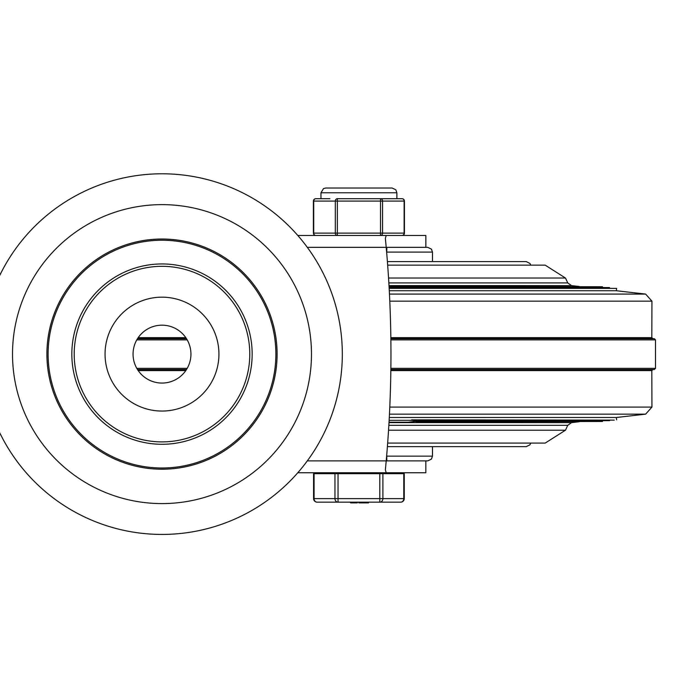 <?xml version="1.0" encoding="UTF-8"?>
<svg xmlns="http://www.w3.org/2000/svg" width="690" height="690" viewBox="0 0 690 690"><rect width="100%" height="100%" fill="white"/><g stroke="black" fill="none" stroke-linecap="round" stroke-linejoin="round"><path stroke-width="1.03" d="M249.78 354.117A87.785 87.785 0 0 1 118.102 430.137A87.785 87.785 0 0 1 118.102 278.087A87.785 87.785 0 0 1 249.78 354.117M218.937 354.117A56.942 56.942 0 0 0 133.524 304.799A56.942 56.942 0 0 0 133.524 403.426A56.942 56.942 0 0 0 218.937 354.117M190.94 354.117A28.946 28.946 0 0 1 147.522 379.181A28.946 28.946 0 0 1 147.522 329.052A28.946 28.946 0 0 1 190.94 354.117M311.475 354.117A149.471 149.471 0 0 1 87.259 483.561A149.471 149.471 0 0 1 87.259 224.664A149.471 149.471 0 0 1 311.475 354.117M277.095 354.117A115.101 115.101 0 0 0 104.449 254.438A115.101 115.101 0 0 0 104.449 453.796A115.101 115.101 0 0 0 277.095 354.117M342.318 354.117A180.314 180.314 0 0 1 71.838 510.272A180.314 180.314 0 0 1 71.838 197.952A180.314 180.314 0 0 1 342.318 354.117M275.879 354.117A113.885 113.885 0 0 1 105.053 452.743A113.885 113.885 0 0 1 105.053 255.49A113.885 113.885 0 0 1 275.879 354.117M252.161 354.117A90.157 90.157 0 0 0 116.921 276.035A90.157 90.157 0 0 0 116.921 432.199A90.157 90.157 0 0 0 252.161 354.117M307.309 460.886L386.21 460.886L385.374 469.916L386.21 460.886A1203.507 1203.507 0 0 0 386.21 247.348L385.374 238.317L386.21 247.348L307.309 247.348M386.719 454.952L386.857 460.886L425.834 460.886L425.834 472.745L386.21 472.745L385.374 469.916M386.624 252.091L432.475 252.091L431.457 249.159L427.731 247.348L386.857 247.348L386.719 253.282M385.374 238.317L386.21 235.488L297.795 235.488M297.795 472.745L386.21 472.745M386.857 247.348L425.842 247.348L425.842 235.488L386.21 235.488M319.513 472.745L336.918 472.745M395.698 473.694L395.698 472.745L346.966 472.745M389.79 301.151L651.938 301.151L651.809 337.652L652.982 338.695M389.79 407.083L651.938 407.083L651.809 370.582L652.982 369.538M387.659 265.141L545.178 265.141L565.472 278.027L567.775 282.917L388.849 282.917M389.057 286.488L602.474 286.764L389.065 286.764M389.1 287.299L609.546 287.566L389.117 287.566M389.143 288.11L616.619 288.377L389.16 288.377M389.281 290.731L616.351 290.731L616.619 288.377M137.5 338.695L186.49 338.695M390.859 338.695L654.31 338.695L655.5 339.877L390.868 339.877M137.5 369.538L186.49 369.538M390.859 369.538L654.31 369.538L655.5 368.348L655.5 339.877M389.281 417.502L616.351 417.502L645.633 414.155L389.453 414.155M411.62 419.856L614.264 420.124L411.62 419.856L411.62 420.331L389.134 420.331M387.659 443.092L545.178 443.092L565.472 430.206L567.775 425.316L571.527 422.625L579.229 421.745M418.235 420.667L609.546 420.667L609.486 420.124M418.235 420.935L609.546 420.667M417.459 421.469L602.474 421.469L602.413 420.935M416.053 421.745L602.474 421.469M389.022 422.211L408.247 422.211L418.235 421.064L411.62 420.331M501.276 446.646L387.392 446.646L526.194 446.646L529.92 444.843L530.791 443.092M530.791 265.141L529.946 263.425L526.194 261.588L387.392 261.588M386.857 460.886L427.731 460.886L431.431 459.109L432.475 456.142L386.624 456.142M366.942 188.034L345.897 188.034M344.017 472.745L339.868 472.745M404.262 498.611L404.262 473.694L313.588 473.694L313.588 498.611A3.562 3.562 0 0 0 317.141 502.165L400.7 502.165A3.562 3.562 0 0 0 404.262 498.611L403.788 498.611A3.562 3.079 90 0 1 400.7 502.165M350.589 502.165L350.589 502.881L356.687 502.881L356.687 502.165M358.852 502.165L358.852 502.881L368.495 502.881L368.495 502.165M360.922 502.881L360.922 502.165M356.566 502.881L357.299 502.881L357.299 502.165M360.327 502.881L360.327 502.165M379.811 473.694L379.811 502.165A3.562 3.079 -90 0 0 382.898 498.611L382.898 473.694M334.952 473.694L334.952 498.611A3.562 3.079 90 0 0 338.031 502.165L338.031 473.694M337.35 198.711A2.372 2.053 90 0 0 335.297 201.083L335.297 233.117A2.372 2.053 90 0 0 337.35 235.488L337.35 198.711L380.501 198.711L380.501 235.488A2.372 2.053 -90 0 0 382.553 233.117L382.553 201.083A2.372 2.053 -90 0 0 380.501 198.711L387.944 198.711L380.501 198.711M329.906 198.711L315.77 198.711A2.372 2.372 0 0 0 313.398 201.083L313.717 201.083A2.372 2.053 -90 0 1 315.77 198.711M404.444 201.083A2.372 2.372 0 0 0 402.072 198.711A2.372 2.053 90 0 1 404.124 201.083L404.124 233.117A2.372 2.053 90 0 1 402.072 235.488A2.372 2.372 0 0 0 404.444 233.117L404.444 201.083L313.717 201.083L313.717 233.117A2.372 2.053 -90 0 0 315.77 235.488A2.372 2.372 0 0 1 313.398 233.117L404.444 233.117M402.072 198.711L387.944 198.711M396.888 198.711L396.888 192.777L320.962 192.777L320.962 198.711M138.19 337.652L185.808 337.652M390.842 337.652L651.809 337.652M138.19 370.582L185.808 370.582M390.842 370.582L651.809 370.582M388.548 278.027L565.472 278.027M389.005 285.608L571.527 285.608L567.775 282.917M389.453 294.078L645.633 294.078L651.938 301.151M136.792 339.877L187.197 339.877M136.792 368.348L187.197 368.348M390.868 368.348L655.5 368.348M389.005 422.625L571.527 422.625M388.849 425.316L567.775 425.316M388.548 430.206L565.472 430.206M403.788 473.694L403.788 498.611L314.062 498.611L314.062 473.694M317.141 502.165A3.562 3.079 -90 0 1 314.062 498.611L313.588 498.611M571.527 285.608L579.229 286.488M602.413 287.299L602.474 286.764M609.486 288.11L609.546 287.566M616.351 290.731L645.633 294.078M651.938 407.083L645.633 414.155M616.351 417.502L616.619 419.856M418.235 420.124L418.235 421.064M432.475 456.142L432.475 446.646M432.475 261.588L432.475 252.091M362.397 502.881L362.397 502.165M322.152 473.694L322.152 472.745M313.398 233.117L313.398 201.083M396.888 192.777L395.793 189.75L392.144 188.034L325.706 188.034L323.55 188.551L320.962 192.777"/></g></svg>
